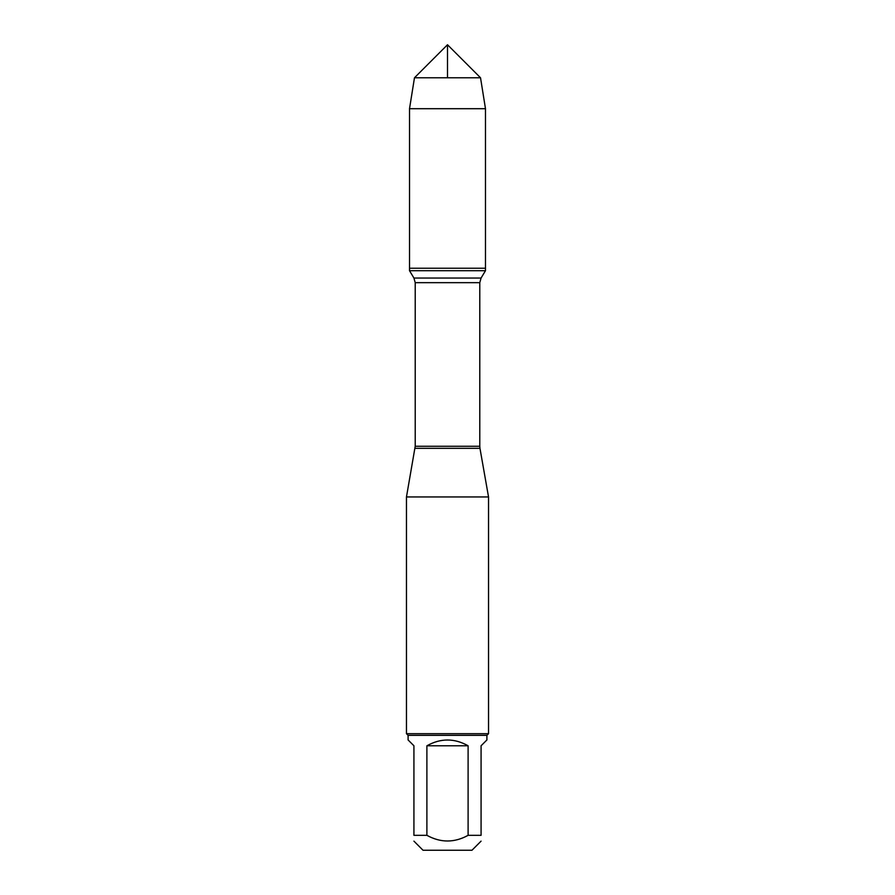 <?xml version="1.0" encoding="UTF-8"?>
<svg xmlns="http://www.w3.org/2000/svg" width="895" height="895" viewBox="0 0 895 895"><rect width="100%" height="100%" fill="white"/><g stroke="black" fill="none" stroke-linecap="round" stroke-linejoin="round"><path stroke-width="1.34" d="M409.518 270.715L485.482 270.715L485.482 268.231L409.518 268.231L409.518 270.715L413.937 278.054L415.213 282.663L415.213 446.269L406.464 496.949L406.464 733.699L488.536 733.699L488.536 496.949L406.464 496.949M415.034 448.339L479.966 448.339L488.536 496.949M481.074 841.143L471.978 850.25L423.022 850.25L413.926 841.143M468.107 745.781C454.369 738.084 440.631 738.084 426.893 745.781L468.107 745.781L468.107 835.326C454.369 842.889 440.631 842.889 426.893 835.326L413.926 835.326C413.926 842.889 413.926 842.889 413.926 835.326L413.926 745.781L408.098 739.964L408.098 735.343L486.902 735.343L486.902 739.964L481.074 745.781L481.074 835.326C481.074 842.889 481.074 842.889 481.074 835.326L468.107 835.326M426.893 745.781L426.893 835.326M486.902 735.343L488.536 733.699M409.518 268.231L485.482 268.231L485.482 108.698L409.518 108.698L409.518 268.231L409.518 108.698L414.474 77.775L447.5 44.75L447.5 77.775M480.525 77.775L414.474 77.775L447.5 44.75L480.525 77.775L485.482 108.698M415.213 446.269L479.787 446.269L479.787 282.663L415.213 282.663M413.937 278.054L481.062 278.054L485.482 270.715M479.787 282.663L481.062 278.054M479.966 448.339L479.787 446.269M408.098 735.343L406.464 733.699M414.474 77.775L409.518 108.698"/></g></svg>

